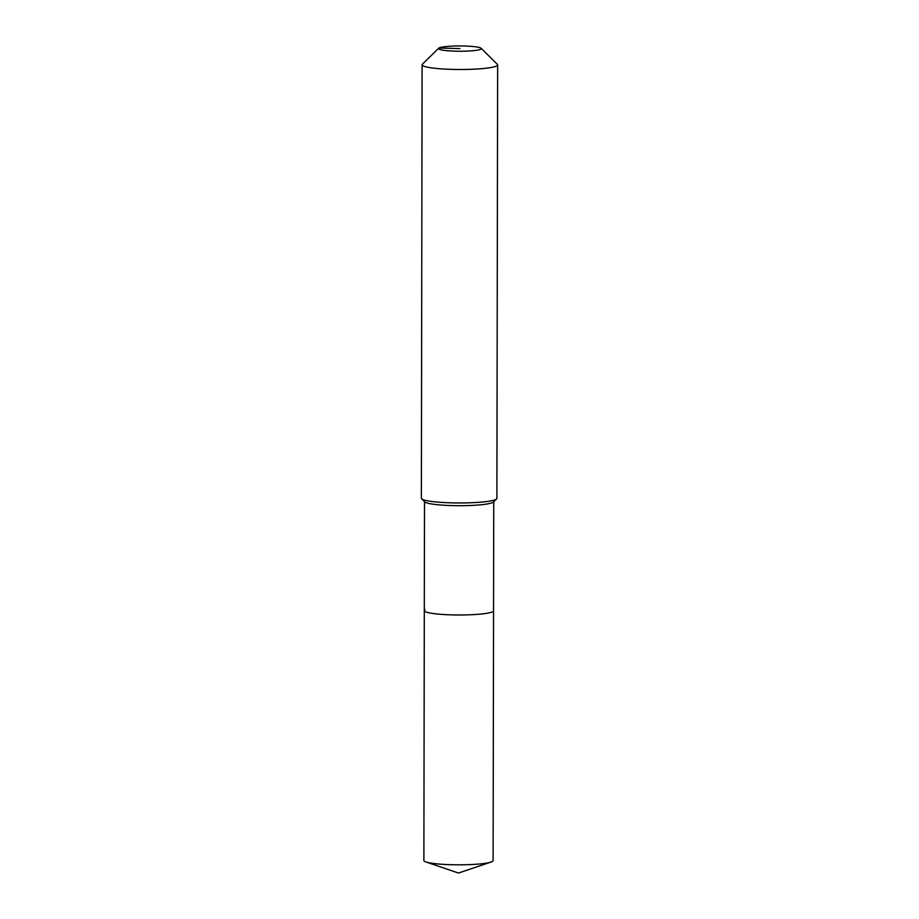 <?xml version="1.0" encoding="UTF-8"?>
<svg xmlns="http://www.w3.org/2000/svg" width="919" height="919" viewBox="0 0 919 919"><rect width="100%" height="100%" fill="white"/><g stroke="black" fill="none" stroke-linecap="round" stroke-linejoin="round"><path stroke-width="1.38" d="M493.733 501.751L493.112 860.609A34.623 4.273 -179.9 0 1 492.389 861.471A34.623 4.273 -179.9 0 1 491.01 862.068A34.623 4.273 -179.9 0 1 458.478 864.825A34.623 4.273 -179.9 0 1 425.957 861.953A34.623 4.273 -179.9 0 1 423.877 860.483L424.302 610.653A34.623 4.273 -179.9 0 1 425.026 609.779M493.549 610.767A34.623 4.273 -179.9 0 1 492.825 611.64A34.623 4.273 -179.9 0 1 455.387 614.96A34.623 4.273 -179.9 0 1 424.302 610.653A34.623 4.273 -179.9 0 0 455.387 614.96A34.623 4.273 -179.9 0 0 492.825 611.64A34.623 4.273 -179.9 0 0 493.549 610.767M481.142 48.293L497.351 64.319A37.759 4.664 -179.9 0 1 497.638 64.893L496.892 498.362A37.759 4.664 -179.9 0 1 496.593 498.948L493.469 502.015A34.623 4.273 -179.9 0 1 493.009 502.348A34.623 4.273 -179.9 0 1 457.731 505.691A34.623 4.273 -179.9 0 1 424.762 501.889L421.649 498.81A37.759 4.664 -179.9 0 1 421.361 498.236L422.108 64.767A37.759 4.664 -179.9 0 1 422.407 64.181L438.673 48.225A21.401 2.642 -179.9 0 1 438.949 48.018A21.401 2.642 -179.9 0 1 460.764 45.95A21.401 2.642 -179.9 0 1 481.142 48.293A21.401 2.642 -179.9 0 1 480.867 49.166A21.401 2.642 -179.9 0 1 456.398 51.2A21.401 2.642 -179.9 0 1 438.673 48.225M496.593 498.948A37.759 4.664 -179.9 0 1 496.099 499.304A37.759 4.664 -179.9 0 1 457.616 502.957A37.759 4.664 -179.9 0 1 421.649 498.81M497.638 64.893A37.759 4.664 -179.9 0 1 496.857 65.846A37.759 4.664 -179.9 0 1 456.019 69.465A37.759 4.664 -179.9 0 1 422.108 64.767M459.902 48.592L438.949 48.018M425.957 861.953L458.466 873.05L491.01 862.068M424.498 501.625L424.302 610.653"/></g></svg>
